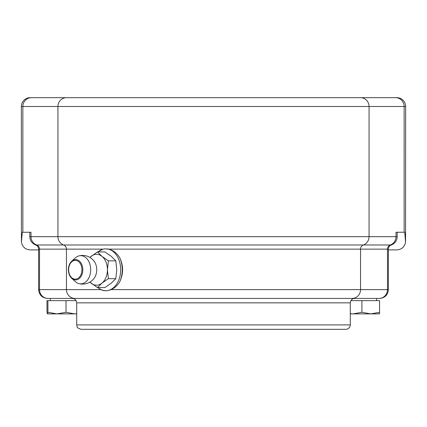 <?xml version="1.0" encoding="UTF-8"?>
<svg xmlns="http://www.w3.org/2000/svg" width="427" height="427" viewBox="0 0 427 427"><rect width="100%" height="100%" fill="white"/><g stroke="black" fill="none" stroke-linecap="round" stroke-linejoin="round"><path stroke-width="0.64" d="M38.617 249.902L30.173 249.902C25.406 249.528 22.498 247.009 21.441 242.344L22.263 232.251L30.995 232.251L30.995 236.665L29.789 236.665L29.789 232.251M397.211 232.251L397.211 236.665L396.005 236.665L396.005 232.251L404.737 232.251L405.559 242.344C404.502 247.009 401.593 249.528 396.827 249.902L388.383 249.902M405.65 106.499A8.823 8.823 0 0 0 396.827 97.676L30.173 97.676A8.823 8.823 0 0 0 21.35 106.499L405.65 106.499L405.559 242.344M21.441 242.344L21.35 106.499A8.823 8.823 0 0 1 30.173 97.676M91.72 329.324L335.28 329.324M50.306 300.645L50.306 298.436L47.44 298.436L379.56 298.436L72.307 298.436C74.987 298.697 76.454 300.17 76.716 302.85L350.284 302.85L350.284 324.91L76.716 324.91L77.17 326.852C76.871 327.504 78.194 328.326 81.13 329.324L345.87 329.324C348.549 329.062 350.023 327.589 350.284 324.91M50.306 298.436L65.763 298.436M354.693 298.436C352.013 298.697 350.546 300.17 350.284 302.85M97.799 251.925L103.008 249.144L104.695 248.866L108.789 249.144C113.112 250.249 116.71 253.008 119.576 257.422C123.59 265.647 123.59 273.867 119.576 282.092C117.318 285.626 114.495 288.134 111.095 289.613C107.182 291.145 103.772 291.145 100.873 289.613L97.799 287.59M119.576 282.092A22.06 15.602 -90 0 0 119.576 257.422M107.028 248.866A20.96 14.822 90 0 1 119.944 276.269A20.96 14.822 90 0 1 98.071 287.59M98.071 251.925A20.96 14.822 90 0 1 104.695 248.866M350.871 300.645L379.566 300.645L379.566 313.882L350.284 313.882M361.915 300.645L361.915 312.302L370.737 313.882L379.566 312.302M350.284 313.712L353.092 313.882L361.915 312.302M76.716 313.882L47.434 313.882L47.92 312.302L56.967 313.882L66.02 312.302L74.602 313.882L76.716 313.776M76.129 300.645L46.986 300.645L46.986 312.302L47.456 313.882M66.02 300.645L66.02 312.302M47.92 300.645L47.92 312.302M90.006 257.342A15.441 10.921 90 0 1 91.042 256.381A15.441 10.921 90 0 1 101.962 256.381A15.441 10.921 90 0 1 107.423 269.757A15.441 10.921 90 0 1 101.962 283.133A15.441 10.921 90 0 1 91.042 283.133A15.441 10.921 90 0 1 90.006 282.172M78.952 255.89A14.342 14.342 0 0 1 94.34 261.521A11.694 8.268 90 0 1 94.34 277.993A14.342 14.342 0 0 1 78.952 283.624M75.339 257.903A14.091 9.965 90 0 1 78.899 255.906A14.091 9.965 90 0 1 90.695 269.757A14.091 9.965 90 0 1 78.899 283.608A14.091 9.965 90 0 1 75.339 281.612L71.72 278.319A10.179 7.195 -90 0 0 81.05 276.424A10.179 7.195 -90 0 0 81.05 263.091A10.179 7.195 -90 0 0 71.72 261.196L75.339 257.903M115.808 278.671L116.779 269.757L115.808 260.844L108.394 260.844L107.423 269.757L108.394 278.671L115.808 278.671L111.319 283.133L104.887 287.59L97.473 287.59L89.862 282.124M108.394 278.671L101.962 283.133L97.473 287.59M89.862 257.39L97.473 251.925L101.962 256.381L108.394 260.844M115.808 260.844L111.319 256.381L104.887 251.925L97.473 251.925M395.621 97.676A8.823 8.524 -90 0 1 404.145 106.499L404.145 232.251M22.855 232.251L22.855 106.499A8.823 8.524 -90 0 1 31.379 97.676M108.789 249.144L388.383 249.144C388.49 247.137 389.467 245.749 391.324 244.986L390.326 244.986A8.823 8.524 -90 0 0 396.005 236.665L57.939 236.665L57.939 106.499A8.823 8.524 -90 0 1 66.463 97.676M388.383 249.144L388.383 289.613L387.481 289.613L387.481 249.144A4.414 4.259 90 0 1 390.326 244.986L363.377 244.986A8.823 8.524 -90 0 0 369.061 236.665L369.061 106.499A8.823 8.524 -90 0 0 360.537 97.676M103.008 249.144L66.463 249.144L66.463 289.613L38.617 289.613L38.617 249.144L66.463 249.144A4.414 4.259 90 0 0 63.623 244.986L36.674 244.986A8.823 8.524 -90 0 1 30.995 236.665L57.939 236.665A8.823 8.524 90 0 0 63.623 244.986L363.377 244.986A4.414 4.259 90 0 0 360.537 249.144L360.537 289.613L111.095 289.613M378.957 298.436A8.823 8.524 -90 0 0 387.481 289.613L360.537 289.613A8.823 8.524 -90 0 1 352.013 298.436M100.873 289.613L66.463 289.613A8.823 8.524 90 0 0 74.987 298.436M48.043 298.436A8.823 8.524 -90 0 1 39.519 289.613L39.519 249.144A4.414 4.259 90 0 0 36.674 244.986L35.676 244.986C31.956 243.454 29.997 240.679 29.789 236.665M68.635 269.757A9.399 6.651 90 0 1 78.611 261.618A9.399 6.651 90 0 1 78.611 277.897A9.399 6.651 90 0 1 68.635 269.757M68.416 269.757A10.179 7.195 -90 0 0 71.72 278.319C69.569 276.248 68.453 273.397 68.379 269.757C68.453 266.117 69.569 263.267 71.72 261.196M38.617 289.613C39.14 294.972 42.081 297.913 47.44 298.436M388.383 289.613C387.86 294.972 384.919 297.913 379.56 298.436M391.324 244.986C395.044 243.454 397.003 240.679 397.211 236.665M38.617 249.144C38.51 247.137 37.533 245.749 35.676 244.986M76.716 302.85L76.716 324.91M376.694 300.645L376.694 298.436"/></g></svg>
